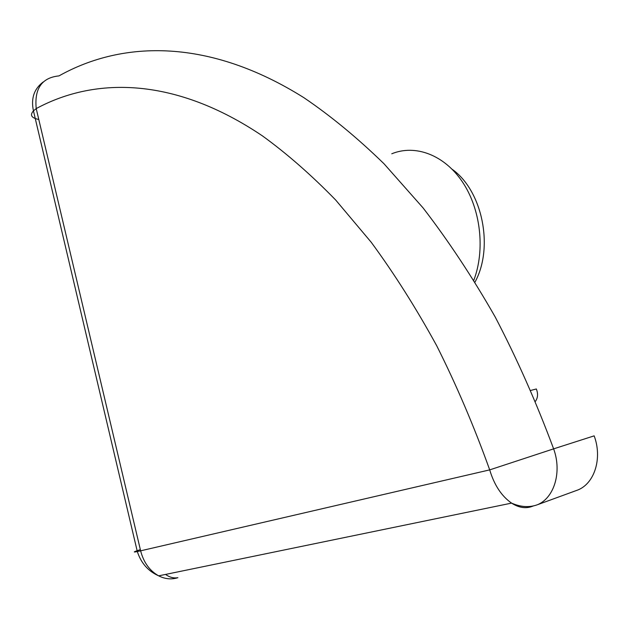 <?xml version="1.0" encoding="UTF-8"?>
<svg xmlns="http://www.w3.org/2000/svg" width="629" height="629" viewBox="0 0 629 629"><rect width="100%" height="100%" fill="white"/><g stroke="black" fill="none" stroke-linecap="round" stroke-linejoin="round"><path stroke-width="0.94" d="M473.841 280.157C485.391 249.674 480.65 208.985 462.441 181.923C444.239 154.805 415.282 144.151 391.773 153.775M452.227 169.335C482.38 190.626 494.056 247.307 475.013 282.067M38.786 119.471C31.426 118.008 29.657 115.138 33.455 110.861L36.215 108.589L140.629 550.823L489.7 469.879C474.038 426.281 456.371 384.909 436.707 345.738C416.115 308.147 394.289 273.654 371.228 242.275L335.674 200.014C311.41 175.074 287.013 153.712 262.474 135.919C176.435 77.854 96.371 76.062 36.215 108.589C34.273 88.547 41.86 77.65 58.977 75.897C123.488 39.769 209.937 38.668 303.87 97.676C330.681 115.838 357.39 137.861 383.997 163.752L423.05 207.877C448.414 240.797 472.458 277.137 495.157 316.906C516.857 358.412 536.348 402.395 553.622 448.854L594.153 435.858C602.464 457.936 594.79 483.048 578.09 489.889L574.607 491.163M530.845 390.412L536.34 388.966C538.196 393.691 537.897 397.803 535.444 401.318M533.486 505.913L531.78 506.534C525.372 508.782 518.634 507.634 511.574 503.114C501.533 496.108 494.237 485.03 489.7 469.879L553.622 448.854C562.082 471.813 554.377 497.791 537.512 504.71L578.09 489.889M537.512 504.71C529.414 507.682 520.765 507.147 511.574 503.114L158.673 575.842C165.065 579.089 171.465 579.71 177.881 577.689C173.84 578.444 169.712 577.359 165.506 574.434M158.673 575.842C149.655 570.794 143.64 562.452 140.629 550.823L137.319 551.554C141.038 563.073 148.153 571.171 158.673 575.842M140.346 549.628C133.474 551.877 132.467 552.521 137.319 551.554L33.455 110.861C30.805 98.517 34.06 88.893 43.204 81.982"/></g></svg>
